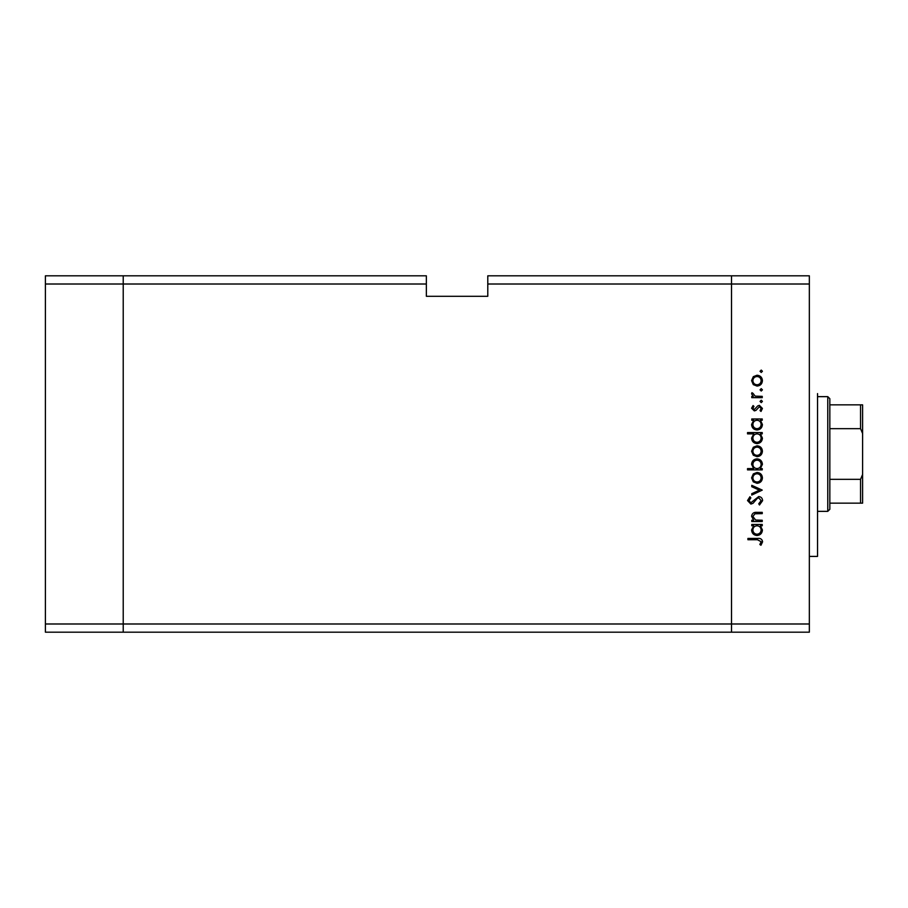 <?xml version="1.0" encoding="UTF-8"?>
<svg xmlns="http://www.w3.org/2000/svg" width="908" height="908" viewBox="0 0 908 908"><rect width="100%" height="100%" fill="white"/><g stroke="black" fill="none" stroke-linecap="round" stroke-linejoin="round"><path stroke-width="1.36" d="M426.351 284.011L426.351 296.292L487.789 296.292L487.789 284.011L731.519 284.011L731.519 275.816L731.519 623.989L731.519 284.011L809.346 284.011L809.346 632.184L731.519 632.184L731.519 623.989L731.519 632.184L123.227 632.184L123.227 275.816L426.351 275.816L426.351 284.011L123.227 284.011L123.227 275.816L45.4 275.816L45.4 632.184L123.227 632.184L123.227 284.011L45.4 284.011M809.346 623.989L45.4 623.989M809.346 284.011L809.346 275.816L487.789 275.816L487.789 284.011M817.54 393.584L817.54 556.411L809.346 556.411M762.243 520.25L762.243 521.533L751.767 521.533L751.767 520.25L753.651 520.25L751.586 516.266C752.051 513.383 753.81 512.078 756.886 512.35L762.243 512.35L762.243 513.633L754.934 513.78L752.868 516.482L755.638 520.046L762.243 520.25M758.725 496.54C761.131 496.835 762.425 498.197 762.606 500.637L759.474 504.996L758.748 503.781L761.142 500.637L758.713 497.822L757.306 498.333L753.061 503.27L750.882 504.076L747.534 500.546L749.963 496.721L750.848 497.89L749.009 500.683L750.825 502.782L758.725 496.54M762.243 490.104L751.767 495.064L751.767 493.68L759.394 490.195L751.767 486.722L751.767 485.326L762.243 490.104M757.034 483.306L753.311 481.864L751.586 477.88L753.311 473.897L757.034 472.455C760.348 472.762 762.153 474.566 762.425 477.88C762.153 481.183 760.359 482.999 757.034 483.306M757.034 456.656L753.311 455.214L751.586 451.219L753.311 447.247L757.034 445.805C760.348 446.112 762.153 447.916 762.425 451.219C762.153 454.533 760.359 456.349 757.034 456.656M753.708 420.256L751.767 420.256L751.767 418.974L762.243 418.974L762.243 420.256L760.427 420.256L762.425 424.535C762.118 427.872 760.302 429.688 756.977 429.995C753.674 429.654 751.869 427.827 751.586 424.501L753.708 420.256M762.425 371.27L761.233 372.473L760.041 371.27L761.233 370.078L762.425 371.27M757.034 386.07L753.311 384.64L751.586 380.645L753.311 376.661L757.034 375.231C760.348 375.526 762.153 377.331 762.425 380.645C762.153 383.959 760.359 385.764 757.034 386.07M762.425 389.838L761.233 391.03L760.041 389.838L761.233 388.647L762.425 389.838M762.243 396.365L762.243 397.647L751.767 397.647L751.767 396.365L753.311 396.365L751.586 393.811L751.938 392.687L753.05 393.391L755.127 396.138L762.243 396.365M762.425 401.415L761.233 402.619L760.041 401.415L761.233 400.224L762.425 401.415M754.332 410.881L751.586 408.237L753.072 405.558L753.969 406.432L752.868 408.237L754.276 409.599L757.783 405.853L759.394 405.365L762.425 408.441L761.006 411.438L760.041 410.586L761.142 408.509L759.451 406.659L755.944 410.405L754.332 410.881M753.788 433.865L747.534 433.865L747.534 432.571L762.243 432.571L762.243 433.865L760.427 433.865L762.425 438.144C762.118 441.47 760.302 443.286 756.977 443.603C753.674 443.263 751.869 441.424 751.586 438.099L753.788 433.865M760.302 468.596L762.243 468.596L762.243 469.89L747.534 469.89L747.534 468.596L753.663 468.596L751.586 464.329C751.881 460.992 753.697 459.176 757.022 458.858C760.337 459.198 762.141 461.037 762.425 464.363L760.302 468.596M753.708 525.766L751.767 525.766L751.767 524.472L762.243 524.472L762.243 525.766L760.427 525.766L762.425 530.045C762.118 533.371 760.302 535.198 756.977 535.504C753.674 535.164 751.869 533.325 751.586 530L753.708 525.766M761.142 541.713L757.442 539.727L747.908 539.727L747.908 538.444L757.59 538.444C760.461 538.058 762.13 539.17 762.606 541.792L760.961 545.243L759.848 544.494L761.142 541.713M757.045 376.514C754.514 376.752 753.118 378.125 752.868 380.645C753.118 383.176 754.514 384.549 757.045 384.788C759.565 384.549 760.927 383.176 761.142 380.645C760.927 378.125 759.565 376.741 757.045 376.514M757.022 420.256C754.457 420.495 753.072 421.902 752.868 424.479C753.084 427.032 754.457 428.44 756.988 428.712C759.519 428.44 760.904 427.032 761.142 424.49C760.949 421.914 759.576 420.495 757.022 420.256M757.022 433.865C754.457 434.092 753.072 435.5 752.868 438.087C753.084 440.63 754.457 442.037 756.988 442.321C759.519 442.037 760.904 440.63 761.142 438.099C760.949 435.511 759.576 434.103 757.022 433.865M757.045 447.099C754.514 447.326 753.118 448.711 752.868 451.231C753.118 453.75 754.514 455.135 757.045 455.362C759.565 455.135 760.927 453.75 761.142 451.231C760.927 448.711 759.565 447.326 757.045 447.099M756.988 468.596C759.553 468.369 760.938 466.962 761.142 464.374C760.927 461.832 759.553 460.424 757.022 460.14C754.491 460.413 753.107 461.82 752.868 464.363C753.061 466.939 754.435 468.346 756.988 468.596M757.045 473.749C754.514 473.976 753.118 475.361 752.868 477.88C753.118 480.411 754.514 481.785 757.045 482.012C759.565 481.785 760.927 480.4 761.142 477.88C760.927 475.361 759.565 473.976 757.045 473.749M757.022 525.766C754.457 525.993 753.072 527.4 752.868 529.988C753.084 532.531 754.457 533.949 756.988 534.222C759.519 533.938 760.904 532.531 761.142 530C760.949 527.412 759.576 526.004 757.022 525.766M827.778 396.648L829.833 398.703L829.833 509.297L827.778 511.352L827.778 396.648L817.54 396.648M829.833 404.843L862.6 404.843L862.6 503.157L860.557 503.157L862.6 503.157M862.6 433.513L860.557 428.667L860.557 404.843M829.833 428.667L860.557 428.667M829.833 479.333L860.557 479.333L862.6 474.487M829.833 503.157L860.557 503.157L860.557 479.333M862.6 404.843L861.874 404.843M827.778 511.352L817.54 511.352"/></g></svg>
